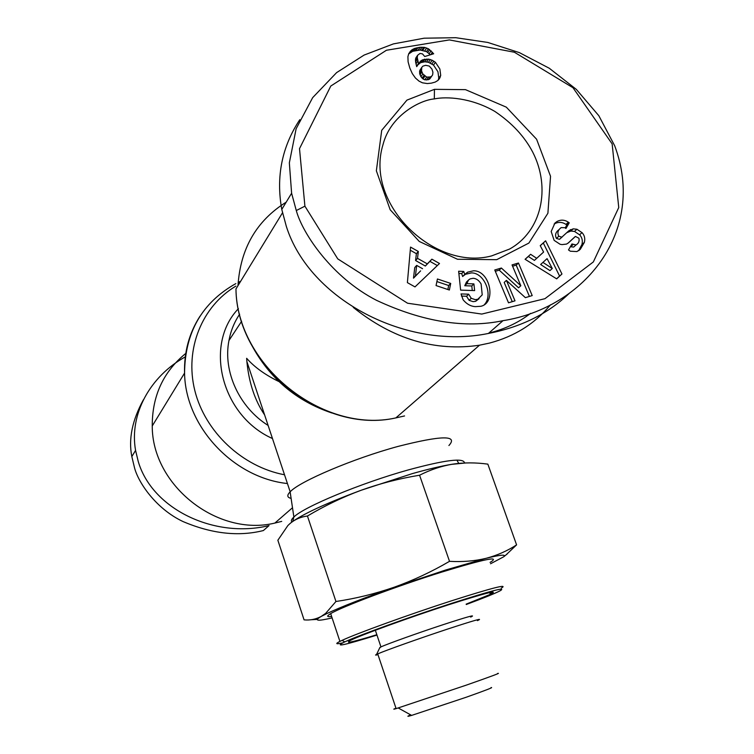 <?xml version="1.0" encoding="UTF-8"?>
<svg xmlns="http://www.w3.org/2000/svg" width="754" height="754" viewBox="0 0 754 754"><rect width="100%" height="100%" fill="white"/><g stroke="black" fill="none" stroke-linecap="round" stroke-linejoin="round"><path stroke-width="1.13" d="M291.101 498.375C287.086 497.48 286.756 495.303 290.13 491.844L290.177 491.796C299.536 481.41 353.485 458.47 398.055 446.415C441.486 435.35 458.441 435.058 448.913 445.529M451.533 464.351L452.881 464.134C442.24 465.821 428.696 468.988 412.249 473.644L361.289 490.213L412.259 473.635C427.97 469.186 441.062 466.095 451.533 464.351L466.123 462.937M335.945 601.494C355.803 598.544 375.256 593.766 394.304 587.178C413.286 580.363 431.684 571.749 449.516 561.334L419.573 475.218C398.989 478.62 379.564 483.625 361.289 490.213C343.051 496.943 325.106 505.538 307.443 516.019C300.837 516.876 295.144 519.289 290.347 523.257L287.896 525.519L277.858 540.241L304.069 619.863C310.111 620.448 315.822 619.298 321.213 616.442L325.653 613.379L335.945 601.494L307.443 516.019M449.516 561.334C462.645 562.06 474.813 561.051 486.038 558.328L445.689 570.005L394.304 587.178C363.541 598.111 341.1 606.885 326.982 613.502L321.213 616.442C313.636 620.9 317.264 621.39 332.099 617.903M490.552 563.756L503.681 556.791C506.518 554.218 500.637 554.727 486.038 558.328C497.178 555.387 507.357 550.901 516.584 544.878L487.847 464.134C475.699 462.475 464.049 462.475 452.881 464.134C441.778 465.915 430.675 469.61 419.573 475.218M516.584 544.878L506.038 554.878M490.081 562.418C501.099 555.641 484.945 558.884 441.599 572.135C396.981 586.065 341.43 606.951 330.676 613.633C326.416 616.159 326.736 617.102 331.619 616.47M501.25 588.148C508.922 583.596 492.353 587.809 451.533 600.806C409.347 614.397 356.246 633.643 342.043 640.382L339.913 641.4C334.974 643.916 335.907 644.406 342.721 642.851M376.962 635.075C343.965 645.33 333.23 647.601 344.767 641.89C358.697 635.358 410.402 616.659 451.476 603.398C491.231 590.693 507.404 586.527 499.977 590.882C494.605 593.615 483.371 598.158 466.274 604.501M489.902 593.209L492.72 592.041M376.84 634.708C352.391 642.201 343.692 644.048 350.751 640.25C360.619 635.17 409.299 617.451 448.178 604.896C486.066 592.814 500.119 589.308 490.317 594.378L466.151 604.143M317.255 619.42L310.808 619.75M470.656 617.083C476.792 614.171 467.687 616.678 443.352 624.604C418.621 632.738 387.65 643.812 380.949 646.904L379.639 648.006M477.414 620.627C484.332 617.479 474.275 620.335 447.235 629.194C419.686 638.299 385.134 650.589 377.716 653.897L376.566 654.415C374.87 655.235 375.332 655.311 377.961 654.642M497.574 673.473C501.636 672.511 491.278 676.376 466.5 685.066L396.114 708.628C393.022 709.523 392.975 709.373 395.963 708.194M465.934 462.937L454.238 463.927M289.216 524.256L290.931 522.776C301.864 514.53 324.578 503.945 359.074 491.024L361.289 490.213C326.576 503.097 303.362 513.776 291.619 522.249M289.772 523.747L290.931 522.776M359.074 491.024L363.503 489.412M410.732 714.905C406.642 716.573 406.943 716.734 411.627 715.405L466.104 697.28C485.84 690.278 494.153 687.045 491.033 687.591M281.723 521.382L274.871 523.069C217.661 536.999 152.035 485.595 152.242 425.972C152.176 395.831 163.364 371.647 185.795 353.409M268.999 525.604C214.325 538.903 152.006 509.016 138.218 461.391L135.569 450.411C129.151 414.314 150.065 376.331 185.296 356.878M269.037 525.595L263.372 530.552C238.603 536.763 211.865 533.785 183.156 521.617C155.635 508.696 137.963 481.976 134.429 467.405L131.827 456.575C128.35 439.13 132.233 420.148 143.477 399.658M264.607 414.888C254.843 400.459 248.933 382.702 246.888 361.6L246.643 358.301C254.758 367.49 266.049 375.501 280.535 382.335M353.277 307.396C392.834 339.13 434.907 351.732 479.516 345.2L489.403 343.108C514.558 336.473 534.916 323.702 550.467 304.804M530.552 313.391C518.648 322.486 505.067 328.97 489.78 332.853M299.79 119.679C281.902 146.785 275.898 176.7 281.779 209.433L286.322 226.351C309.555 300.13 407.301 350.299 488.356 333.457C520.948 327.17 547.894 313.824 569.176 293.438M614.689 145.767L598.827 115.711L576.32 89.377L549.289 68.256L519.346 52.61L487.791 42.45L455.793 37.7L424.087 38.2L393.399 43.902L364.116 55.07L336.614 72.61L312.674 97.634L296.124 128.764L289.348 162.855L291.609 193.241L296.284 210.545C302.608 233.815 332.269 277.745 376.67 300.403C422.9 321.901 465.011 328.659 503.022 320.667C584.454 307.952 646.668 231.224 614.689 145.767M304.908 206.172L337.745 258.876L407.528 303.212L481.778 314.069L544.944 298.688L593.341 261.94L618.751 207.538L612.144 143.882L572.993 87.728L514.388 52.233L449.375 39.924L386.434 50.254L330.808 86.022L299.508 148.651L304.908 206.172L296.284 210.545M435.426 62.299L439.865 69L440.713 75.428L439.525 78.576L437.895 80.461L435.209 82.073L431.326 83.157L427.311 83.553L422.466 82.817L419.073 81.168L415.426 78.011L412.315 73.609L409.808 68.039L408.093 61.781L407.905 56.701L408.734 53.657L411.637 50.047L414.54 48.463L420.072 47.276L424.738 47.436L428.413 48.812L433.682 53.76L424.738 56.512L422.485 53.892L420.025 53.449L417.612 55.259L417.254 57.492L418.555 63.864L420.581 61.121L422.494 59.868L428.583 59.123L432.155 60.235L435.426 62.299L433.512 65.07L428.489 62.309L424.888 61.781L420.628 62.657L417.923 64.797M407.386 282.627L410.553 247.086L418.319 251.487L417.518 258.339L427.301 263.872L431.882 259.178L439.497 263.495L414.992 286.906L407.386 282.627M501.391 268.038L520.826 285.747L512.041 264.908L518.46 263.023L532.201 295.577L525.378 297.66L506.405 280.384L515.001 300.827L508.516 302.806L494.756 269.989L501.391 268.038L499.195 270.149L495.303 271.299M568.488 242.807L566.556 244.079L561.994 244.598L560.109 244.277L554.143 240.375L551.183 231.497L554.982 222.995L557.093 221.45C560.863 219.537 564.576 219.753 568.243 222.119L569.242 222.816L565.952 228.49L564.84 227.699L561.155 227.604C557.922 230.055 557.131 232.929 558.789 236.238L561.834 237.161L568.931 230.696L573.21 228.848L576.923 229.244L582.154 232.741C584.548 235.418 585.283 238.632 584.359 242.392L580.335 249.235L576.914 251.582L570.344 251.214L568.507 249.951L571.937 243.976L576.037 244.937C578.601 243.438 579.562 241.205 578.931 238.236L575.462 236.436L568.488 242.807M463.097 299.772L461.033 293.937L468.63 294.192L471.231 298.292L475.237 299.64L477.753 299.3L482.221 294.88L481.127 284.032C479.082 280.46 476.434 278.537 473.173 278.264L470.091 278.905L468.526 279.998L466.858 283.655L473.908 283.9L474.634 290.592L460.628 290.12L458.639 271.242L463.776 271.44L464.728 274.418L467.621 272.156L473.54 270.78C490.015 270.46 496.829 302.684 480.92 306.275L475.312 306.642C470.684 306.322 466.613 304.041 463.097 299.772M449.365 290.017L436.057 285.568L437.433 278.98L450.713 283.429L449.365 290.017M556.678 278.857L525.086 259.282L530.609 254.305L536.697 258.302L543.606 252.053L540.232 245.644L545.613 240.809L561.956 274.004L556.678 278.857M434.445 89.34L465.491 89.651L506.311 107.153L536.603 139.236L550.543 176.304L547.904 213.241L528.874 243.071L496.688 259.678L457.48 259.253L419.271 241.45L390.176 209.753L376.359 170.79L381.712 130.319L406.943 100.112L434.445 89.34L434.323 98.915C446.688 96.314 471.307 97.775 494.794 111.394C511.843 122.855 524.464 136.399 532.663 152.016C551.174 188.095 541.608 231.261 509.6 249.046L491.617 255.898C434.747 271.223 364.314 204.447 383.032 144.551C390.421 115.466 419.921 100.084 434.323 98.915M479.12 298.659L475.623 301.327L473.116 301.657L469.12 300.328L466.528 296.237L461.429 296.068M472.277 290.516L471.797 285.973L464.766 285.728L466.424 282.09L468.526 279.998M484.436 304.569C493.484 294.965 484.275 272.656 471.438 272.901L465.529 274.277L463.041 276.124M464.728 274.418L462.645 276.529L461.702 273.561L458.866 273.457M565.18 227.944L566.867 225.031L565.877 224.334C562.22 221.987 558.516 221.761 554.755 223.674L554.115 224.07M584.359 242.392L581.928 244.541C582.861 240.79 582.126 237.585 579.741 234.918L574.52 231.431L570.825 231.044L566.791 232.684M580.335 249.235L578.959 250.451M578.563 250.724L581.928 244.541M440.713 75.428L438.781 78.162L437.942 71.743L433.512 65.07M433.833 61.159L431.938 63.93M432.155 60.235L430.261 63.016M430.374 59.519L428.489 62.309M428.583 59.123L426.698 61.903M426.773 59.001L424.888 61.781M424.936 59.151L423.06 61.941M424.191 59.302L422.315 62.092M422.494 59.868L420.628 62.657M421.1 60.678L419.233 63.468M420.581 61.121L418.724 63.911M418.555 63.864L416.698 66.644L415.567 61.847L415.765 58.067L417.612 55.259M418.47 63.506L416.613 66.286M417.829 61.055L415.972 63.845M417.424 59.048L415.567 61.847M417.254 57.492L415.407 60.292M417.292 56.371L415.445 59.17M432.494 52.224L430.883 54.627M430.374 54.778L426.538 51.63L420.119 50.018L412.702 51.291L408.611 53.986M431.118 50.772L429.233 53.581M429.648 49.585L427.763 52.403M428.413 48.812L426.538 51.63M426.651 48.002L424.785 50.82M424.738 47.436L422.862 50.264M423.71 47.285L421.844 50.103M421.976 47.191L420.119 50.018M420.072 47.276L418.216 50.103M417.98 47.568L416.133 50.395M416.283 47.926L414.446 50.754M414.54 48.463L412.702 51.291M412.994 49.17L411.156 51.998M411.637 50.047L409.808 52.874M410.487 51.093L408.659 53.92M438.121 80.244L438.781 78.162M440.251 77.106L438.328 79.83M432.645 74.853L429.771 78.944L428.347 79.698L424.794 79.811L422.994 78.934L420.939 76.71L419.658 73.619L419.818 70.358L421.797 67.342L421.524 70.857L422.806 73.958L426.679 77.078L430.242 76.965L431.665 76.211L432.645 74.853L432.928 72.224L431.929 69.076L429.28 66.069L425.68 65.315L422.89 66.145L421.797 67.342M431.665 76.211L429.771 78.944M430.242 76.965L428.347 79.698M428.451 77.276L426.566 80.009M426.679 77.078L424.794 79.811M424.879 76.192L422.994 78.934M423.974 75.438L422.099 78.18M422.806 73.958L420.939 76.71M421.891 72.064L420.025 74.816M421.524 70.857L419.658 73.619M421.345 69.066L419.478 71.828M421.684 67.587L419.818 70.358M437.339 265.559L429.912 261.355L425.341 266.039L415.586 260.516L416.397 253.693L410.28 250.224M431.882 259.178L429.912 261.355M427.301 263.872L425.341 266.039M417.518 258.339L415.586 260.516M418.319 251.487L416.397 253.693M420.619 270.865L413.503 278.16L414.757 267.557L416.679 265.389L415.426 276.03L420.619 270.865M415.426 276.03L413.503 278.16M422.57 268.716L416.679 265.389M520.826 285.747L518.564 287.792L499.195 270.149M512.258 301.657L504.19 282.448L506.405 280.384M529.421 296.426L516.217 265.144L512.588 266.209M518.46 263.023L516.217 265.144M567.875 243.316L574.972 236.765M575.886 245.069L573.643 247.076L570.373 246.699M576.923 229.244L574.52 231.431M562.296 236.85L559.477 239.338L556.443 238.424C554.793 235.125 555.575 232.251 558.799 229.81L558.978 229.64M569.242 222.816L566.867 225.031M463.776 271.44L461.702 273.561M473.908 283.9L471.797 285.973M466.858 283.655L464.766 285.728M468.63 294.192L466.528 296.237M447.857 289.508L448.668 285.521L436.886 281.572M450.713 283.429L448.668 285.521M556.593 278.81L559.581 276.058L543.304 242.977L540.269 245.71M561.956 274.004L559.581 276.058M545.613 240.809L543.304 242.977M543.606 252.053L534.407 260.422L528.337 256.445L525.142 259.329M536.697 258.302L534.407 260.422M530.609 254.305L528.337 256.445M552.296 268.528L549.949 270.611L540.627 264.503L542.937 262.392L552.296 268.528L547.074 258.631L542.937 262.392M464.483 462.994L464.492 462.937C463.889 457.593 445.105 459.931 408.159 469.959C361.062 483.069 303.739 506.924 293.881 517.018C291.44 519.289 290.78 520.948 291.911 522.022M284.512 474.775C242.364 466.867 205.031 431.91 194.796 390.449C184.485 348.979 202.025 306.284 235.87 286.115M238.019 284.861L238.698 284.484M199.942 316.284C189.141 333.136 184.014 352.071 184.56 373.079C185.305 426.453 233.288 477.857 287.434 483.54M238.396 308.688C203.655 344.88 221.469 415.878 272.467 438.536M268.113 425.445C239.197 407.311 222.807 371.449 228.952 340.535C230.752 330.883 234.315 322.099 239.649 314.192M286.2 202.157C256.464 220.781 240.394 248.613 237.991 285.643M251.61 344.993C269.517 378.329 296.247 400.987 331.807 412.966M404.559 415.944L395.859 417.904C323.174 434.276 236.813 365.558 235.964 288.952C236.615 365.897 322.872 434.521 395.859 417.904L479.516 345.2M471.231 298.292L469.12 300.328M572.946 244.682L570.552 246.822M582.022 232.609L579.609 234.786M573.21 228.848L570.825 231.044M558.789 236.238L556.443 238.424M568.356 222.194L565.99 224.409M468.639 294.23L466.538 296.275M456.915 460.11L458.743 463.39M290.13 491.844L293.881 517.018L292.75 521.41M326.982 613.502L325.653 613.379M503.681 556.791L507.414 553.775M330.676 613.633L339.913 641.4M344.767 641.89L342.043 640.382M489.685 592.578L490.317 594.378M375.341 630.25L380.949 646.904M379.941 647.375L376.566 654.415M411.627 715.405L398.253 707.987M377.716 653.897L396.114 708.628M240.667 281.261L238.151 282.448M235.842 283.617C202.015 302.646 184.928 332.476 184.56 373.079L152.242 425.972M135.569 450.411L131.827 456.575M292.495 507.744L274.871 523.069M290.177 491.796L246.888 361.6M291.609 193.241L281.779 209.433M477.753 299.3L475.623 301.327M465.529 274.277L467.621 272.156M554.755 223.674L557.093 221.45M488.413 333.447L503.022 320.657M576.037 244.937L573.643 247.076M570.561 229.584L568.177 231.77M561.834 237.161L559.477 239.338M282.496 212.807L235.964 288.952M241.638 321.261L228.952 340.535"/></g></svg>

